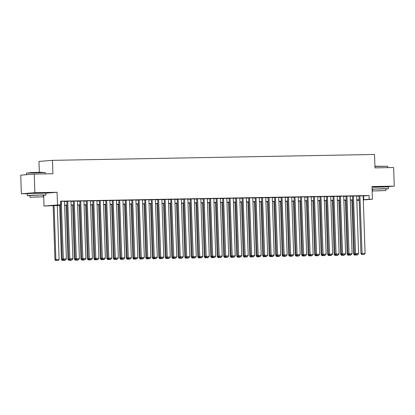 <?xml version="1.0" encoding="UTF-8"?>
<svg xmlns="http://www.w3.org/2000/svg" width="415" height="415" viewBox="0 0 415 415"><rect width="100%" height="100%" fill="white"/><g stroke="black" fill="none" stroke-linecap="round" stroke-linejoin="round"><path stroke-width="0.62" d="M41.619 192.991L31.493 193.323M384.129 186.745L374.003 187.082M60.466 205.389L44.026 206.027L57.514 204.943L60.761 204.88L55.294 205.321L60.46 205.228M43.668 195.242L44.026 206.027M45.873 193.188L57.094 192.285L34.855 192.69L34.238 174.082L20.75 175.166L21.367 193.779L27.8 193.66M39.332 172.272L38.974 161.43L52.461 160.34L374.522 154.473L374.963 167.873L393.633 167.53L394.25 186.143L372.011 186.548L372.431 199.2L363.307 199.937M359.157 200.269L356.822 200.326M34.855 192.69L21.367 193.779M385.867 186.817L394.25 186.143M64.491 201.275L60.647 201.342M66.825 201.249L68.734 258.887L72.895 258.753L70.981 201.135L71.307 201.13L66.825 201.27M77.475 201.036L73.315 201.151M79.81 201.01L81.719 258.649L85.879 258.514L83.97 200.901L84.292 200.896L79.81 201.031M90.46 200.803L86.304 200.912M96.954 200.684L92.794 200.798M103.449 200.564L99.289 200.678M109.939 200.445L105.457 200.564L105.784 200.559L107.693 258.177L111.853 258.042L109.939 200.424M112.273 200.419L114.187 258.057L118.342 257.923L116.433 200.31L116.76 200.3L112.273 200.44M122.928 200.212L118.768 200.321M125.263 200.186L127.172 257.819L131.332 257.689L129.418 200.072L129.745 200.066L125.263 200.206M135.913 199.973L131.752 200.087M142.407 199.854L138.247 199.968M148.902 199.734L144.742 199.848M155.392 199.62L150.91 199.734L151.236 199.729L153.145 257.347L157.306 257.217L155.392 199.599M161.886 199.501L157.726 199.61M168.381 199.382L163.894 199.501L164.221 199.496L166.13 257.108L170.29 256.978L168.376 199.361M170.71 199.356L172.624 256.994L176.785 256.859L174.871 199.242L175.197 199.236L170.715 199.376M181.365 199.143L177.205 199.257M183.7 199.117L185.609 256.755L189.769 256.62L187.855 199.008L188.182 198.998L183.7 199.138M194.35 198.91L190.195 199.018M200.844 198.79L196.684 198.904M207.339 198.671L203.179 198.785M213.829 198.552L209.347 198.671L209.674 198.666L211.583 256.283L215.743 256.148L213.829 198.531M216.163 198.526L218.077 256.164L222.233 256.029L220.324 198.417L220.645 198.406L216.163 198.546M226.818 198.318L222.658 198.427M229.153 198.292L231.062 255.925L235.222 255.796L233.308 198.178L233.635 198.173L229.153 198.308M239.803 198.079L235.642 198.194M246.297 197.96L242.137 198.074M252.787 197.841L248.632 197.955M259.282 197.727L254.8 197.841L255.121 197.836L257.035 255.453L261.191 255.318L259.282 197.706M265.776 197.607L261.616 197.716M272.266 197.488L267.784 197.607L268.111 197.602L270.02 255.215L274.18 255.085L272.266 197.467M274.6 197.462L276.514 255.101L280.67 254.966L278.761 197.348L279.088 197.343L274.6 197.483M285.255 197.25L281.095 197.364M287.59 197.224L289.499 254.862L293.659 254.727L291.745 197.115L292.072 197.104L287.59 197.244M298.24 197.016L294.085 197.125M304.735 196.897L300.574 197.011M311.229 196.777L307.069 196.892M317.719 196.658L313.237 196.777L313.564 196.772L315.473 254.39L319.633 254.255L317.719 196.637M320.053 196.632L321.967 254.271L326.123 254.136L324.214 196.523L324.535 196.513L320.053 196.653M330.708 196.425L326.548 196.534M333.038 196.399L334.952 254.032L339.112 253.902L337.198 196.285L337.525 196.279L333.043 196.414M343.693 196.186L339.532 196.3M350.187 196.067L346.027 196.181M356.677 195.947L352.522 196.062M363.177 195.989L369.06 195.538L60.637 201.161L60.761 204.88M64.496 201.431L66.825 201.389M70.986 201.311L73.32 201.27M77.481 201.192L79.815 201.151M83.975 201.078L86.304 201.031M90.465 200.959L92.799 200.917M96.96 200.839L99.294 200.798M103.454 200.72L105.789 200.678M109.944 200.601L112.278 200.559M116.439 200.481L118.773 200.44M122.933 200.367L125.268 200.321M129.423 200.248L131.757 200.206M135.918 200.129L138.252 200.087M142.412 200.009L144.747 199.968M148.907 199.89L151.236 199.848M155.397 199.776L157.731 199.729M161.892 199.657L164.226 199.615M168.386 199.537L170.715 199.496M174.876 199.418L177.21 199.376M181.371 199.299L183.705 199.257M187.865 199.184L190.195 199.138M194.355 199.065L196.689 199.024M200.85 198.946L203.184 198.904M207.344 198.827L209.674 198.785M213.834 198.707L216.168 198.666M220.329 198.588L222.663 198.546M226.823 198.474L229.153 198.427M233.313 198.354L235.647 198.313M239.808 198.235L242.142 198.194M246.303 198.116L248.637 198.074M252.792 197.997L255.126 197.955M259.287 197.882L261.621 197.836M265.782 197.763L268.116 197.722M272.271 197.644L274.606 197.602M278.766 197.524L281.1 197.483M285.261 197.405L287.595 197.364M291.755 197.286L294.085 197.244M298.245 197.172L300.579 197.125M304.74 197.052L307.074 197.011M311.234 196.933L313.564 196.892M317.724 196.814L320.058 196.772M324.219 196.694L326.553 196.653M330.714 196.58L333.043 196.534M337.203 196.461L339.537 196.419M343.698 196.342L346.032 196.3M350.193 196.222L352.522 196.181M356.682 196.103L359.017 196.062M363.172 195.833L358.69 195.947L359.011 195.942L360.925 253.56L365.081 253.425L363.172 195.813M57.094 192.285L57.514 204.943M369.06 195.538L369.184 199.262L372.431 199.2M34.238 174.082L52.907 173.74L52.461 160.34M359.146 199.942L356.812 199.983M352.651 200.061L350.317 200.103M346.162 200.18L343.827 200.222M339.667 200.3L337.333 200.341M333.172 200.414L330.838 200.461M326.683 200.533L324.348 200.575M320.188 200.653L317.854 200.694M313.693 200.772L311.359 200.813M307.199 200.891L304.869 200.933M300.709 201.01L298.375 201.052M294.214 201.125L291.88 201.171M287.72 201.244L285.39 201.285M281.23 201.363L278.896 201.405M274.735 201.483L272.401 201.524M268.24 201.602L265.911 201.643M261.751 201.716L259.417 201.763M255.256 201.835L252.922 201.877M248.761 201.955L246.432 201.996M242.272 202.074L239.937 202.115M235.777 202.193L233.443 202.235M229.282 202.313L226.953 202.354M222.793 202.427L220.458 202.473M216.298 202.546L213.964 202.587M209.803 202.665L207.469 202.707M203.314 202.785L200.979 202.826M196.819 202.904L194.485 202.945M190.324 203.018L187.99 203.065M183.835 203.137L181.5 203.179M177.34 203.257L175.006 203.298M170.845 203.376L168.511 203.417M164.35 203.495L162.021 203.537M157.861 203.609L155.526 203.656M151.366 203.729L149.032 203.775M144.871 203.848L142.542 203.89M138.382 203.967L136.047 204.009M131.887 204.087L129.553 204.128M125.392 204.206L123.063 204.247M118.903 204.32L116.568 204.367M112.408 204.439L110.074 204.481M105.913 204.559L103.584 204.6M99.424 204.678L97.089 204.72M92.929 204.797L90.594 204.839M86.434 204.911L84.1 204.958M79.945 205.031L77.61 205.072M73.45 205.15L71.115 205.192M66.955 205.269L64.621 205.311M356.822 200.258L359.151 200.066M363.301 199.708L369.184 199.262M64.616 205.15L66.95 205.109M71.11 205.036L73.445 204.989M77.605 204.917L79.939 204.875M84.095 204.797L86.429 204.756M90.589 204.678L92.924 204.637M97.084 204.559L99.418 204.517M103.579 204.445L105.908 204.398M110.068 204.325L112.403 204.284M116.563 204.206L118.898 204.164M123.058 204.087L125.387 204.045M129.547 203.967L131.882 203.926M136.042 203.853L138.377 203.807M142.537 203.734L144.866 203.692M149.026 203.615L151.361 203.573M155.521 203.495L157.856 203.454M162.016 203.376L164.345 203.334M168.506 203.257L170.84 203.215M175 203.143L177.335 203.096M181.495 203.023L183.824 202.982M187.985 202.904L190.319 202.862M194.479 202.785L196.814 202.743M200.974 202.665L203.309 202.624M207.464 202.551L209.798 202.504M213.958 202.432L216.293 202.39M220.453 202.313L222.788 202.271M226.943 202.193L229.277 202.152M233.438 202.074L235.772 202.032M239.932 201.955L242.267 201.913M246.427 201.84L248.756 201.794M252.917 201.721L255.251 201.68M259.411 201.602L261.746 201.56M265.906 201.483L268.235 201.441M272.396 201.363L274.73 201.322M278.89 201.249L281.225 201.202M285.385 201.13L287.714 201.088M291.875 201.01L294.209 200.969M298.369 200.891L300.704 200.85M304.864 200.772L307.193 200.73M311.354 200.658L313.688 200.611M317.849 200.538L320.183 200.497M324.343 200.419L326.678 200.378M330.833 200.3L333.167 200.258M337.328 200.18L339.662 200.139M343.822 200.061L346.157 200.02M350.312 199.947L352.646 199.9M356.807 199.828L359.141 199.786M363.592 195.979L363.716 199.703M359.924 195.87L362.082 254.468L361.719 254.499L364.354 254.426L362.082 254.468M364.354 254.426L365.081 253.425M360.925 253.56L361.719 254.499M351.837 200.077L353.632 254.146L354.545 254.073L354.535 253.798M354.789 255.054L357.061 255.012L354.789 255.054L354.763 254.068M354.426 255.085L353.632 254.146M357.382 254.577L357.061 255.012M374.911 166.259L387.698 166.275L374.916 166.477M387.745 167.639L387.698 166.275M385.846 189.022L388.445 188.763L383.693 188.706L372.099 189.141M388.445 188.763L388.383 186.9L372.037 187.284M372.494 191.004L372.437 189.292L375.751 189.027L385.841 188.851L385.898 190.563L372.494 191.004L385.898 190.563M381.307 190.615L374.875 190.926L381.307 190.615M372.11 189.468L372.442 189.463M26.576 173.138L31.384 172.547L40.322 172.251L45.188 172.521L26.576 173.138L26.622 174.694M45.235 173.88L45.188 172.521M43.336 195.263L45.935 195.003L41.184 194.946L31.924 195.257L27.317 195.621L29.932 195.709M45.935 195.003L45.873 193.146L31.862 193.395L27.255 193.763L27.317 195.621M29.984 197.25L29.927 195.538L39.907 195.05L43.331 195.091L43.388 196.803L29.984 197.25L43.388 196.803M38.797 196.855L32.365 197.172L38.797 196.855M356.677 195.927L358.591 253.544L354.431 253.679L355.224 254.613L357.86 254.545L355.224 254.613M352.522 196.041L354.431 253.679M353.43 195.989L355.588 254.587M357.86 254.545L358.591 253.544M350.187 196.046L352.096 253.664L347.936 253.798L348.73 254.732L351.37 254.665L348.73 254.732M346.027 196.16L347.936 253.798M346.94 196.108L349.093 254.706M351.37 254.665L352.096 253.664M343.693 196.165L345.602 253.783L341.446 253.913L342.24 254.852L344.875 254.779L342.24 254.852M339.532 196.279L341.446 253.913M340.445 196.222L342.603 254.82M344.875 254.779L345.602 253.783M333.951 196.342L336.108 254.94L335.745 254.971L338.381 254.898L336.108 254.94M338.381 254.898L339.112 253.902M334.952 254.032L335.745 254.971M345.347 200.196L347.142 254.265L348.05 254.193L348.04 253.918M348.299 255.173L350.571 255.132L348.299 255.173L348.268 254.188M347.931 255.204L347.142 254.265M350.888 254.696L350.571 255.132M338.853 200.315L340.648 254.385L341.561 254.312L341.55 254.037M341.804 255.292L344.077 255.251L341.804 255.292L341.778 254.307M341.441 255.318L340.648 254.385M344.393 254.81L344.077 255.251M332.358 200.429L334.153 254.504L335.055 254.156M335.31 255.407L337.582 255.365L335.31 255.407L335.284 254.426M334.947 255.438L334.153 254.504M337.903 254.929L337.582 255.365M325.868 200.549L327.658 254.618L328.561 254.276M328.82 255.526L331.092 255.484L328.82 255.526L328.789 254.54M328.452 255.557L327.658 254.618M331.409 255.049L331.092 255.484M330.703 196.404L332.617 254.016L328.457 254.151L329.251 255.09L331.891 255.018L329.251 255.09M326.548 196.513L328.457 254.151M327.461 196.461L329.614 255.059M331.891 255.018L332.617 254.016M319.374 200.668L321.169 254.737L322.071 254.395M322.325 255.645L324.597 255.604L322.325 255.645L322.299 254.66M321.962 255.676L321.169 254.737M324.914 255.168L324.597 255.604M320.966 196.58L323.124 255.178L322.756 255.204L325.396 255.137L323.124 255.178M325.396 255.137L326.123 254.136M321.967 254.271L322.756 255.204M312.879 200.787L314.674 254.857L315.587 254.784L315.576 254.509M315.831 255.765L318.103 255.723L315.831 255.765L315.805 254.779M315.467 255.796L314.674 254.857M318.424 255.287L318.103 255.723M314.471 196.7L316.629 255.298L316.266 255.324L318.902 255.256L316.629 255.298M318.902 255.256L319.633 254.255M315.473 254.39L316.266 255.324M306.389 200.907L308.179 254.976L309.092 254.903L309.082 254.628M309.336 255.884L311.613 255.842L309.336 255.884L309.31 254.898M308.973 255.91L308.179 254.976M311.93 255.407L311.613 255.842M311.224 196.757L313.138 254.374L308.978 254.504L309.772 255.443L312.407 255.37L309.772 255.443M307.069 196.871L308.978 254.504M307.982 196.819L310.135 255.412M312.407 255.37L313.138 254.374M299.895 201.021L301.689 255.095L302.592 254.748M302.846 256.003L305.118 255.962L302.846 256.003L302.815 255.018M302.483 256.029L301.689 255.095M305.435 255.521L305.118 255.962M304.735 196.876L306.644 254.494L302.488 254.623L303.277 255.562L305.917 255.49L303.277 255.562M300.574 196.99L302.488 254.623M301.487 196.933L303.645 255.531M305.917 255.49L306.644 254.494M293.4 201.14L295.195 255.209L296.097 254.867M296.351 256.117L298.624 256.076L296.351 256.117L296.326 255.137M295.988 256.148L295.195 255.209M298.945 255.64L298.624 256.076M298.24 196.995L300.154 254.613L295.994 254.743L296.787 255.682L299.423 255.609L296.787 255.682M294.079 197.104L295.994 254.743M294.992 197.052L297.15 255.65M299.423 255.609L300.154 254.613M286.91 201.259L288.7 255.329L289.603 254.986M289.857 256.237L292.134 256.195L289.857 256.237L289.831 255.251M289.494 256.268L288.7 255.329M292.451 255.759L292.134 256.195M288.503 197.172L290.656 255.77L290.293 255.801L292.928 255.728L290.656 255.77M292.928 255.728L293.659 254.727M289.499 254.862L290.293 255.801M280.416 201.379L282.21 255.448L283.113 255.101M283.367 256.356L285.639 256.314L283.367 256.356L283.336 255.37M282.999 256.387L282.21 255.448M285.956 255.879L285.639 256.314M285.255 197.229L287.164 254.846L283.009 254.981L283.798 255.915L286.438 255.848L283.798 255.915M281.095 197.343L283.009 254.981M282.008 197.291L284.166 255.889M286.438 255.848L287.164 254.846M273.921 201.498L275.716 255.567L276.629 255.495L276.618 255.22M276.872 256.475L279.145 256.434L276.872 256.475L276.846 255.49M276.509 256.501L275.716 255.567M279.466 255.998L279.145 256.434M267.431 201.612L269.221 255.687L270.134 255.614L270.124 255.339M270.378 256.595L272.65 256.553L270.378 256.595L270.352 255.609M270.015 256.62L269.221 255.687M272.971 256.112L272.65 256.553M260.936 201.732L262.731 255.806L263.634 255.458M263.888 256.709L266.16 256.667L263.888 256.709L263.857 255.728M263.52 256.74L262.731 255.806M266.477 256.231L266.16 256.667M275.513 197.41L277.671 256.008L277.308 256.034L279.943 255.967L277.671 256.008M279.943 255.967L280.67 254.966M276.514 255.101L277.308 256.034M269.024 197.524L271.177 256.122L270.813 256.154L273.449 256.081L271.177 256.122M273.449 256.081L274.18 255.085M270.02 255.215L270.813 256.154M265.776 197.587L267.685 255.204L263.53 255.334L264.319 256.273L266.959 256.2L264.319 256.273M261.616 197.701L263.53 255.334M262.529 197.644L264.687 256.242M266.959 256.2L267.685 255.204M254.442 201.851L256.237 255.92L257.139 255.578M257.393 256.828L259.666 256.786L257.393 256.828L257.367 255.842M257.03 256.859L256.237 255.92M259.987 256.351L259.666 256.786M256.034 197.763L258.192 256.361L257.829 256.392L260.464 256.32L258.192 256.361M260.464 256.32L261.191 255.318M257.035 255.453L257.829 256.392M247.952 201.97L249.742 256.039L250.644 255.697M250.899 256.947L253.171 256.906L250.899 256.947L250.873 255.962M250.536 256.978L249.742 256.039M253.492 256.47L253.171 256.906M252.787 197.82L254.701 255.438L250.541 255.573L251.334 256.506L253.97 256.439L251.334 256.506M248.632 197.934L250.541 255.573M249.54 197.882L251.698 256.48M253.97 256.439L254.701 255.438M241.457 202.089L243.252 256.159L244.155 255.811M244.409 257.067L246.681 257.025L244.409 257.067L244.378 256.081M244.041 257.098L243.252 256.159M246.998 256.589L246.681 257.025M246.297 197.939L248.206 255.557L244.051 255.692L244.84 256.626L247.48 256.558L244.84 256.626M242.137 198.054L244.051 255.692M243.05 198.002L245.208 256.6M247.48 256.558L248.206 255.557M234.963 202.209L236.758 256.278L237.671 256.205L237.66 255.931M237.914 257.186L240.186 257.144L237.914 257.186L237.888 256.2M237.551 257.212L236.758 256.278M240.508 256.703L240.186 257.144M239.803 198.059L241.712 255.676L237.556 255.806L238.35 256.745L240.985 256.672L238.35 256.745M235.642 198.173L237.556 255.806M236.555 198.121L238.713 256.714M240.985 256.672L241.712 255.676M228.468 202.323L230.263 256.397L231.165 256.05M231.42 257.305L233.692 257.264L231.42 257.305L231.394 256.32M231.056 257.331L230.263 256.397M234.013 256.823L233.692 257.264M230.06 198.235L232.218 256.833L231.855 256.864L234.491 256.792L232.218 256.833M234.491 256.792L235.222 255.796M231.062 255.925L231.855 256.864M221.978 202.442L223.773 256.512L224.676 256.169M224.93 257.419L227.202 257.378L224.93 257.419L224.899 256.434M224.562 257.45L223.773 256.512M227.519 256.942L227.202 257.378M226.818 198.297L228.727 255.915L224.567 256.045L225.361 256.984L228.001 256.911L225.361 256.984M222.658 198.406L224.567 256.045M223.571 198.354L225.729 256.952M228.001 256.911L228.727 255.915M215.484 202.562L217.278 256.631L218.181 256.288M218.435 257.539L220.707 257.497L218.435 257.539L218.409 256.553M218.072 257.57L217.278 256.631M221.024 257.061L220.707 257.497M217.076 198.474L219.234 257.072L218.871 257.098L221.506 257.03L219.234 257.072M221.506 257.03L222.233 256.029M218.077 256.164L218.871 257.098M208.989 202.681L210.784 256.75L211.697 256.678L211.686 256.403M211.941 257.658L214.213 257.616L211.941 257.658L211.915 256.672M211.577 257.689L210.784 256.75M214.534 257.181L214.213 257.616M210.581 198.593L212.739 257.191L212.376 257.217L215.012 257.15L212.739 257.191M215.012 257.15L215.743 256.148M211.583 256.283L212.376 257.217M207.339 198.65L209.248 256.268L205.088 256.403L205.882 257.336L208.522 257.264L205.882 257.336M203.179 198.764L205.088 256.403M204.092 198.712L206.245 257.305M208.522 257.264L209.248 256.268M200.844 198.769L202.753 256.387L198.598 256.517L199.392 257.456L202.027 257.383L199.392 257.456M196.684 198.884L198.598 256.517M197.597 198.827L199.755 257.425M202.027 257.383L202.753 256.387M202.499 202.8L204.294 256.869L205.202 256.797L205.192 256.522M205.451 257.777L207.723 257.736L205.451 257.777L205.42 256.792M205.083 257.803L204.294 256.869M208.04 257.3L207.723 257.736M196.005 202.914L197.799 256.989L198.712 256.916L198.702 256.641M198.956 257.897L201.228 257.855L198.956 257.897L198.93 256.911M198.593 257.923L197.799 256.989M201.545 257.414L201.228 257.855M189.51 203.034L191.305 257.103L192.207 256.761M192.461 258.011L194.734 257.969L192.461 258.011L192.436 257.03M192.098 258.042L191.305 257.103M195.055 257.533L194.734 257.969M194.35 198.889L196.264 256.506L192.104 256.636L192.897 257.575L195.532 257.502L192.897 257.575M190.189 198.998L192.104 256.636M191.102 198.946L193.26 257.544M195.532 257.502L196.264 256.506M183.02 203.153L184.81 257.222L185.713 256.88M185.972 258.13L188.244 258.089L185.972 258.13L185.941 257.144M185.604 258.161L184.81 257.222M188.56 257.653L188.244 258.089M184.613 199.065L186.766 257.663L186.402 257.694L189.043 257.622L186.766 257.663M189.043 257.622L189.769 256.62M185.609 256.755L186.402 257.694M176.525 203.272L178.32 257.341L179.223 256.994M179.477 258.249L181.749 258.208L179.477 258.249L179.446 257.264M179.114 258.28L178.32 257.341M182.066 257.772L181.749 258.208M181.365 199.122L183.274 256.74L179.119 256.875L179.908 257.808L182.548 257.741L179.908 257.808M177.205 199.236L179.119 256.875M178.118 199.184L180.276 257.782M182.548 257.741L183.274 256.74M170.031 203.392L171.826 257.461L172.739 257.388L172.728 257.113M172.982 258.369L175.255 258.327L172.982 258.369L172.956 257.383M172.619 258.4L171.826 257.461M175.576 257.891L175.255 258.327M171.623 199.304L173.781 257.902L173.418 257.928L176.053 257.86L173.781 257.902M176.053 257.86L176.785 256.859M172.624 256.994L173.418 257.928M163.541 203.511L165.331 257.58L166.244 257.507L166.233 257.233M166.488 258.488L168.765 258.446L166.488 258.488L166.462 257.502M166.125 258.514L165.331 257.58M169.081 258.006L168.765 258.446M165.134 199.418L167.287 258.016L166.923 258.047L169.559 257.974L167.287 258.016M169.559 257.974L170.29 256.978M166.13 257.108L166.923 258.047M161.886 199.48L163.795 257.098L159.64 257.227L160.429 258.166L163.069 258.094L160.429 258.166M157.726 199.594L159.64 257.227M158.639 199.537L160.797 258.135M163.069 258.094L163.795 257.098M152.144 199.657L154.302 258.255L153.939 258.286L156.574 258.213L154.302 258.255M156.574 258.213L157.306 257.217M153.145 257.347L153.939 258.286M157.046 203.625L158.841 257.699L159.744 257.352M159.998 258.602L162.27 258.566L159.998 258.602L159.967 257.622M159.635 258.633L158.841 257.699M162.587 258.125L162.27 258.566M150.552 203.744L152.347 257.814L153.249 257.471M153.503 258.721L155.775 258.68L153.503 258.721L153.477 257.736M153.14 258.753L152.347 257.814M156.097 258.244L155.775 258.68M144.062 203.864L145.852 257.933L146.754 257.591M147.009 258.841L149.286 258.799L147.009 258.841L146.983 257.855M146.645 258.872L145.852 257.933M149.602 258.363L149.286 258.799M148.897 199.719L150.811 257.331L146.651 257.466L147.444 258.4L150.08 258.332L147.444 258.4M144.742 199.828L146.651 257.466M145.655 199.776L147.807 258.374M150.08 258.332L150.811 257.331M137.567 203.983L139.362 258.052L140.265 257.705M140.519 258.96L142.791 258.919L140.519 258.96L140.488 257.974M140.151 258.991L139.362 258.052M143.108 258.483L142.791 258.919M142.407 199.833L144.316 257.45L140.161 257.585L140.95 258.519L143.59 258.452L140.95 258.519M138.247 199.947L140.161 257.585M139.16 199.895L141.318 258.493M143.59 258.452L144.316 257.45M131.073 204.102L132.867 258.172L133.78 258.099L133.77 257.824M134.024 259.079L136.296 259.038L134.024 259.079L133.998 258.094M133.661 259.105L132.867 258.172M136.618 258.602L136.296 259.038M135.913 199.952L137.822 257.57L133.666 257.699L134.46 258.638L137.095 258.566L134.46 258.638M131.752 200.066L133.666 257.699M132.665 200.014L134.823 258.607M137.095 258.566L137.822 257.57M124.583 204.216L126.373 258.291L127.275 257.943M127.53 259.199L129.802 259.157L127.53 259.199L127.504 258.213M127.166 259.225L126.373 258.291M130.123 258.716L129.802 259.157M126.17 200.129L128.328 258.727L127.965 258.758L130.601 258.685L128.328 258.727M130.601 258.685L131.332 257.689M127.172 257.819L127.965 258.758M118.088 204.336L119.883 258.405L120.786 258.063M121.04 259.313L123.312 259.271L121.04 259.313L121.009 258.332M120.672 259.344L119.883 258.405M123.629 258.836L123.312 259.271M122.928 200.191L124.837 257.808L120.682 257.938L121.471 258.877L124.111 258.804L121.471 258.877M118.768 200.3L120.682 257.938M119.681 200.248L121.839 258.846M124.111 258.804L124.837 257.808M111.594 204.455L113.388 258.524L114.291 258.182M114.545 259.432L116.817 259.391L114.545 259.432L114.519 258.446M114.182 259.463L113.388 258.524M117.139 258.955L116.817 259.391M113.186 200.367L115.344 258.965L114.981 258.996L117.616 258.924L115.344 258.965M117.616 258.924L118.342 257.923M114.187 258.057L114.981 258.996M105.099 204.574L106.894 258.644L107.807 258.571L107.796 258.296M108.05 259.551L110.323 259.51L108.05 259.551L108.025 258.566M107.687 259.583L106.894 258.644M110.644 259.074L110.323 259.51M106.691 200.487L108.849 259.085L108.486 259.11L111.121 259.043L108.849 259.085M111.121 259.043L111.853 258.042M107.693 258.177L108.486 259.11M98.609 204.694L100.404 258.763L101.307 258.415M101.561 259.671L103.833 259.629L101.561 259.671L101.53 258.685M101.193 259.697L100.404 258.763M104.149 259.193L103.833 259.629M103.449 200.544L105.358 258.161L101.203 258.296L101.991 259.23L104.632 259.162L101.991 259.23M99.289 200.658L101.203 258.296M100.202 200.606L102.36 259.204M104.632 259.162L105.358 258.161M92.114 204.813L93.909 258.882L94.822 258.81L94.812 258.535M95.066 259.79L97.338 259.749L95.066 259.79L95.04 258.804M94.703 259.816L93.909 258.882M97.655 259.308L97.338 259.749M96.954 200.663L98.863 258.28L94.708 258.41L95.502 259.349L98.137 259.276L95.502 259.349M92.794 200.777L94.708 258.41M93.707 200.72L95.865 259.318M98.137 259.276L98.863 258.28M85.62 204.927L87.415 259.002L88.317 258.654M88.571 259.904L90.844 259.863L88.571 259.904L88.545 258.924M88.208 259.935L87.415 259.002M91.165 259.427L90.844 259.863M90.46 200.782L92.374 258.4L88.213 258.529L89.007 259.468L91.642 259.396L89.007 259.468M86.304 200.896L88.213 258.529M87.212 200.839L89.37 259.437M91.642 259.396L92.374 258.4M79.13 205.046L80.925 259.116L81.822 258.773M82.082 260.023L84.354 259.982L82.082 260.023L82.051 259.038M81.714 260.055L80.925 259.116M84.67 259.546L84.354 259.982M80.723 200.959L82.881 259.557L82.512 259.588L85.153 259.515L82.881 259.557M85.153 259.515L85.879 258.514M81.719 258.649L82.512 259.588M72.635 205.166L74.43 259.235L75.333 258.893M75.587 260.143L77.859 260.101L75.587 260.143L75.561 259.157M75.224 260.174L74.43 259.235M78.176 259.666L77.859 260.101M77.475 201.016L79.384 258.633L75.229 258.768L76.023 259.702L78.658 259.634L76.023 259.702M73.315 201.13L75.229 258.768M74.228 201.078L76.386 259.676M78.658 259.634L79.384 258.633M66.141 205.285L67.936 259.354L68.849 259.282L68.838 259.007M69.092 260.262L71.364 260.221L69.092 260.262L69.066 259.276M68.729 260.293L67.936 259.354M71.686 259.785L71.364 260.221M67.733 201.197L69.891 259.795L69.528 259.821L72.163 259.754L69.891 259.795M72.163 259.754L72.895 258.753M68.734 258.887L69.528 259.821M59.651 205.404L61.441 259.474L62.354 259.401L62.343 259.126M62.603 260.381L64.875 260.34L62.603 260.381L62.572 259.396M62.234 260.407L61.441 259.474M65.191 259.899L64.875 260.34M64.491 201.254L66.4 258.872L62.24 259.002L63.033 259.94L65.674 259.868L63.033 259.94M60.445 204.906L62.24 259.002M61.244 201.317L63.396 259.909M65.674 259.868L66.4 258.872M53.156 205.518L54.951 259.593L55.864 259.515L54.069 205.503M57.317 205.446L59.106 259.458L58.38 260.459L55.745 260.527L58.38 260.459M56.108 260.501L55.864 259.515L59.106 259.458M55.745 260.527L54.951 259.593"/></g></svg>
